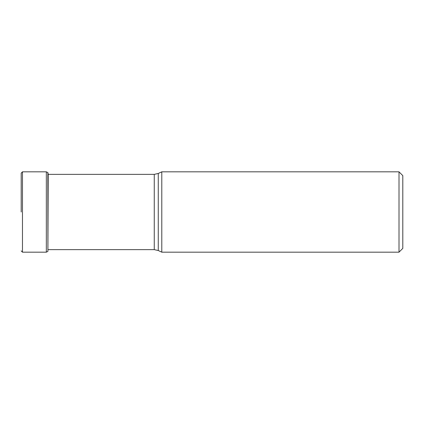 <?xml version="1.0" encoding="UTF-8"?>
<svg xmlns="http://www.w3.org/2000/svg" width="424" height="424" viewBox="0 0 424 424"><rect width="100%" height="100%" fill="white"/><g stroke="black" fill="none" stroke-linecap="round" stroke-linejoin="round"><path stroke-width="0.64" d="M21.2 212L21.2 173.098L21.2 212M47.833 172.568L47.907 251.337L47.833 172.568L46.333 171.831L22.467 171.831L22.467 252.169L21.2 250.902M158.269 250.526L158.269 173.474L161.788 171.831L161.788 252.169L158.269 250.526L154.262 249.641L154.262 174.359L48.14 174.359M399.005 171.831L402.8 175.626L402.8 248.374L399.005 252.169L399.005 171.831L161.788 171.831M47.833 251.432L46.333 252.169L46.333 171.831M47.907 251.337L48.198 174.359M22.467 171.831L21.2 173.098M46.333 252.169L22.467 252.169M47.907 172.663L48.14 173.988M154.262 249.641L48.14 249.641M158.269 173.474L154.262 174.359M399.005 252.169L161.788 252.169"/></g></svg>

